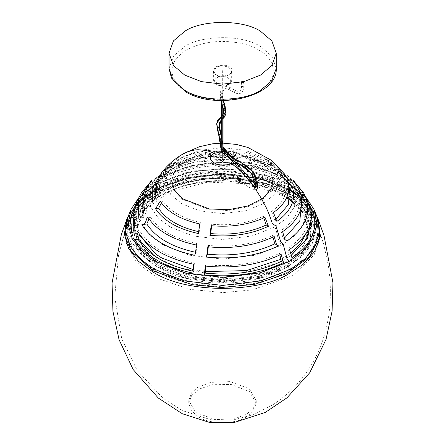 <?xml version="1.0" encoding="UTF-8"?>
<svg xmlns="http://www.w3.org/2000/svg" width="445" height="445" viewBox="0 0 445 445"><rect width="100%" height="100%" fill="white"/><g stroke="black" fill="none" stroke-linecap="round" stroke-linejoin="round"><path stroke-width="0.33" stroke-dasharray="2.23 1.67" d="M241.607 81.541L243.599 81.541L243.599 82.692C241.752 82.992 241.084 82.609 241.607 81.541L243.699 81.602L243.699 82.87C241.552 83.26 240.823 82.842 241.507 81.602M171.714 181.36L174.446 190.849L182.684 199.56L209.361 209.684L228.341 210.491L247.904 206.758L263.284 198.843L271.567 188.953L273.297 181.36L270.566 171.876L262.333 163.159L235.65 153.036L216.671 152.229L197.113 155.967L181.727 163.877L173.444 173.773L171.714 181.36L173.444 173.01L181.727 163.115L197.113 155.205L216.671 151.472L235.65 152.273L262.333 162.397L270.566 171.114L273.297 180.603L271.567 188.191M182.105 157.274L177.65 160.172L168.11 170.513L165.501 182.817L170.824 194.671L182.105 203.927L199.811 210.874L222.506 213.589L245.201 210.874L262.906 203.927L274.187 194.671L279.516 182.817L276.907 170.513L267.367 160.172L262.906 157.274L245.201 150.327L222.506 147.612L199.811 150.327L182.105 157.274M169.556 166.831L193.091 157.486L222.506 153.97L251.926 157.486L274.877 166.491L292.298 182.417L296.476 194.532L294.434 206.925L286.675 218.083L274.877 226.967L251.926 235.972L222.506 239.488L193.091 235.972L170.135 226.967L158.337 218.083L150.577 206.925L148.541 194.532L152.713 182.417L162.442 171.709M177.65 160.172C168.972 166.814 166.73 170.079 164.533 172.677L173.422 164.494L170.374 169.645L158.153 182.138L156.256 185.943M154.799 198.72L155.5 201.691L159.666 194.137L159.282 183.307L164.533 172.677M198.737 231.689L199.215 231.789L200.333 222.472C182.344 218.395 169.812 211.158 162.748 200.773L161.44 202.942M263.802 217.95L263.173 216.309C248.049 223.245 230.933 225.893 211.831 224.252L211.631 225.754M281.134 254.329L279.432 253.35C257.933 263.646 233.414 267.439 205.879 264.725L205.256 266.065M205.879 264.725L205.751 266.121M279.849 254.963L279.432 253.35M274.215 236.512L272.479 235.511C253.7 244.366 232.351 247.665 208.421 245.417L207.787 246.786M272.963 237.124L272.479 235.511M211.831 224.252L211.153 225.71M265.02 217.377L263.173 216.309M193.759 264.286L194.382 262.951C168.143 257.371 150.193 247.008 140.531 231.862L138.211 232.218M140.531 231.862L139.574 234.365M192.885 273.08L193.703 271.322L194.382 262.951M193.197 271.222L193.703 271.322M196.29 245.011L196.929 243.638C174.223 238.698 158.592 229.676 150.037 216.57L147.662 216.938M150.037 216.57L148.964 218.923M194.732 255.285L196.067 252.41L196.929 243.638M195.578 252.309L196.067 252.41M162.748 200.773L160.222 201.162M199.655 223.93L200.333 222.472M198.403 233.547L199.215 231.789M304.508 199.583L306.627 212.282L302.978 224.803L294.273 235.95L282.024 244.917L255.936 255.152L222.506 259.151L189.075 255.152L162.987 244.917L149.809 235.043L140.993 222.667L138.384 208.889L142.584 195.311L138.701 202.87L146.049 192.068L157.163 182.756L155.466 181.771L143.83 191.528L136.231 202.864M138.701 202.87L135.881 214.151L137.455 225.22L135.135 225.582M155.466 181.771C154.966 184.124 154.17 185.965 153.074 187.306L135.619 204.333M183.385 153.742L177.711 158.209L175.892 160.456L172.693 165.857L169.022 164.266L164.311 174.501L163.56 174.674L161.852 173.962L157.892 184.536L153.631 187.334L153.074 187.306L155.305 188.597L143.668 198.337L136.053 209.667L133.55 218.122M157.163 182.756L155.305 188.597M131.87 232.996L134.918 232.524L137.455 225.22M133.912 228.919L134.918 232.524M152.713 182.417L149.192 188.491L164.122 172.949L162.381 171.948L146.739 188.28M149.192 188.491L145.782 199.265L146.956 209.929L144.586 210.296M162.381 171.948L160.089 177.238L158.114 176.392L149.709 183.023M164.122 172.949L161.763 178.501L158.114 176.392M138.757 218.111L143.741 217.338L146.956 209.929M161.763 178.501L145.031 196.807L143.207 201.902M142.884 214.128L143.741 217.338M173.422 164.494L171.575 163.426L161.568 172.832M157.141 194.526L159.666 194.137M171.575 163.426L168.149 168.36L159.838 175.408M233.859 150.238C213.8 148.474 195.845 151.256 179.991 158.57L181.838 159.633C196.963 152.702 214.078 150.054 233.186 151.689L233.859 150.238L235.116 154.443C213.277 152.457 193.759 155.477 176.565 163.499L177.06 163.543L168.149 168.36L170.374 169.645M152.457 202.163L155.5 201.691M239.137 166.513L239.755 165.178C211.336 162.353 186.043 166.269 163.882 176.915L165.579 177.894C187.078 167.598 211.597 163.805 239.137 166.513L239.816 171.965L240.628 170.207C210.975 167.22 184.592 171.303 161.49 182.45L162.008 182.494L157.68 184.836L155.861 184.191L185.02 172.832L222.506 168.355L259.991 172.832L289.244 184.313L306.388 197.864M239.755 165.178L240.472 170.374L251.965 172.154L251.253 166.953L250.63 168.293C276.868 173.873 294.818 184.236 304.48 199.382L306.8 199.026C296.865 183.379 278.353 172.688 251.253 166.953M239.816 171.965C211.314 169.128 185.949 173.055 163.721 183.735L161.49 182.45C162.581 181.109 163.382 179.263 163.882 176.915M163.721 183.735L165.579 177.894M236.59 158.181L237.224 156.812C212.393 154.448 190.254 157.875 170.797 167.086L172.532 168.093C191.311 159.238 212.66 155.934 236.59 158.181L237.452 163.237L238.787 160.356C211.742 157.714 187.657 161.435 166.53 171.536L168.555 172.337L170.797 167.086M237.224 156.812L238.047 161.585L238.787 160.356M166.53 171.536L170.179 173.645L172.532 168.093M237.452 163.237C212.304 160.829 189.876 164.3 170.179 173.645M285.462 175.719L272.835 165.829L246.608 156.223L235.116 154.443L234.298 156.201C213.617 154.359 195.11 157.224 178.79 164.784L181.838 159.633M233.186 151.689L234.298 156.201M178.79 164.784L176.565 163.499L179.991 158.57M306.8 199.026L309.108 205.039L309.881 205.44M304.48 199.382L307.011 205.902L310.059 205.429M309.47 204.455L287.865 184.797L252.126 171.981L251.308 173.745L250.63 168.293M307.011 205.902L289.651 188.558M288.849 188.035L285.64 186.082L251.308 173.745M294.974 187.034L297.349 186.666C288.516 173.049 272.307 163.688 248.722 158.592L248.088 159.961C270.788 164.9 286.419 173.923 294.974 187.034L298.195 193.447L303.178 192.674M297.349 186.666L300.62 192.88M295.302 183.023L282.836 173.878L250.285 162.136L249.601 163.421L248.722 158.592M250.285 162.136L248.944 165.012L248.088 159.961M298.195 193.447C289.261 179.647 272.846 170.168 248.944 165.012M267.367 160.172C276.045 166.814 278.281 170.079 280.478 172.677L282.264 175.169L284.789 174.779M280.478 172.677L267.579 161.952L244.678 153.469L245.356 152.012L269.42 160.89L283.443 172.832M287.042 178.106L288.61 180.664M282.264 175.169L286.43 181.438L289.473 180.965M286.43 181.438C278.87 170.162 265.326 162.342 245.796 157.975L246.608 156.223L245.356 152.012M245.796 157.975L244.678 153.469M309.881 205.662L307.562 206.018C312.257 221.922 305.682 236.072 287.848 248.488L289.55 249.467M287.848 248.488L289.706 256.47L291.937 257.761M311.383 212.337L310.093 212.538L307.562 206.018M289.706 256.47L290.986 255.608M311.461 218.122L310.093 212.538M300.431 193.302L298.055 193.67C301.949 207.481 296.231 219.813 280.895 230.649L282.631 231.656M280.895 230.649L283.248 238.921L286.897 241.029M301.743 200.011L301.271 200.083L298.055 193.67M283.248 238.921L284.466 238.086M301.805 201.902L301.271 200.083M287.87 181.415L285.345 181.81C288.188 192.835 283.599 202.72 271.589 211.453L273.436 212.515M271.589 211.453L274.637 220.125L276.868 221.41M288.822 186.933L285.345 181.81M274.637 220.125L275.8 219.296M288.933 187.117L303.329 198.264L312.674 212.159L315.071 226.166L311.088 239.989L301.504 252.287L287.998 262.188L259.29 273.447L222.506 277.847L185.721 273.447L157.018 262.188L143.513 252.287L133.923 239.989L129.94 226.166L132.337 212.159L142.044 197.897L157.018 186.566L185.721 175.302L222.506 170.902L259.29 175.302L288.827 187.056M289.995 189.915L304.497 201.185L313.914 215.219L316.345 229.414L312.307 243.426L302.589 255.897L288.9 265.932L259.797 277.352L222.506 281.813L185.215 277.352L156.112 265.932L142.422 255.897L132.705 243.426L128.666 229.414L131.097 215.219L140.514 201.185L155.021 189.915M142.584 195.311L162.987 176.192L189.075 165.952L222.506 161.958L255.936 165.952L282.024 176.192L302.428 195.311L309.709 211.414M157.274 189.943L137.844 206.447L130.257 227.601L137.844 248.755L157.274 265.264L185.865 276.478L222.506 280.862L259.146 276.478L287.737 265.264L307.167 248.755L314.754 227.601L307.167 206.447L287.737 189.943L259.146 178.723L222.506 174.34L185.865 178.723L157.274 189.943L156.112 189.27M128.077 216.654L138.239 201.713L153.92 189.848L183.98 178.05L222.506 173.444L261.031 178.05L291.091 189.848L306.772 201.713L316.935 216.654M131.03 209.428L140.915 195.45L155.767 184.313M287.737 267.106L259.146 278.325L222.506 282.703L185.865 278.325L157.274 267.106L137.844 250.596L130.257 229.448L137.844 208.293L157.274 191.784L185.865 180.564L222.506 176.187L259.146 180.564L287.737 191.784L307.167 208.293L314.754 229.448L307.167 250.596L287.737 267.106L291.091 269.041M222.227 151.456L224.692 151.567M234.22 159.288L233.336 161.051M156.201 189.22L185.276 177.839L222.506 173.394L259.735 177.839L288.811 189.22M222.951 159.566L222.35 159.911L223.073 159.738M222.951 68.791L222.35 69.136L223.073 68.964L223.073 100.553M222.227 104.019L222.35 69.136M197.446 387.562L210.702 382.355L230.004 381.615L249.222 388.713L256.242 400.622L253.405 408.415L246.358 414.373L234.326 418.84L215.052 419.596L195.833 412.526L188.775 400.622L191.595 392.807L197.446 387.562M290.463 192.991L301.693 204.238M302.466 205.356L308.174 223.112L306.599 232.551M290.463 253.227L280.867 259.318M205.312 271.561L193.319 269.609M156.201 189.275L174.256 180.281L195.494 174.457L238.203 172.827L270.899 180.336L291.225 190.922L304.258 203.549L310.96 221.61M290.958 255.486L282.597 260.614M276.89 263.412L241.757 272.974L206.741 273.38L178.99 267.595L159.933 259.235M138.178 238.598L134.362 227.634M134.051 221.61L139.396 205.562L154.982 190.087M139.352 234.999L136.838 223.112L142.545 205.356M143.318 204.238L154.548 192.991M156.462 191.606L168.533 184.697L196.607 175.964L230.938 173.889L263.935 179.813L288.549 191.606M245.084 417.738L252.949 411.658L256.237 403.298L249.478 391.583L231.033 384.435L212.154 384.741L199.927 388.808L191.706 395.338L188.78 403.298L191.411 410.818L198.659 417.043C211.013 424.997 235.7 423.768 245.084 417.738M230.849 164.945C220.548 171.42 202.953 161.257 214.167 155.316C224.464 148.841 242.063 158.998 230.849 164.945M221.276 100.548L220.865 97.405L222.506 97.399L222.839 96.932L222.506 96.459L220.531 96.932L220.865 97.399L222.506 97.399L222.506 96.459C220.097 96.815 220.097 97.127 222.506 97.399L222.839 96.932L222.506 96.459L223.145 100.553M223.073 148.196L222.227 140.242M222.227 118.036L223.073 117.23M255.764 186.995L257.399 186.995M243.421 82.592L241.446 82.119L241.785 81.646L243.76 82.119L243.421 82.592C241.902 82.837 241.357 82.52 241.785 81.646C243.304 81.402 243.849 81.713 243.421 82.592M233.202 175.998L232.624 176.053L232.385 175.525L233.202 174.106L233.781 174.051L234.02 174.579L233.202 175.998M255.703 187.901L255.441 187.573M255.424 187.467L255.63 187.089M221.682 96.932L224.747 109.726L221.248 118.659L218.189 128.166L221.827 145.565C222.461 151.662 226.283 156.367 233.291 159.699C247.999 165.596 258.556 176.459 256.581 187.467M228.424 84.645C231.483 83.26 231.483 81.035 228.424 77.975C223.129 76.212 219.274 76.212 216.876 77.975C213.817 79.366 213.817 81.585 216.876 84.645C222.172 86.413 226.021 86.413 228.424 84.645M258.567 49.979C249.5 43.082 213.806 34.916 186.733 49.979C160.639 65.61 174.785 86.219 186.733 91.448C195.794 98.351 231.495 106.516 258.567 91.448C284.661 75.817 270.516 55.208 258.567 49.979M215.875 74.627C218.695 76.696 223.206 76.696 229.425 74.627C233.013 71.039 233.013 68.43 229.425 66.806C226.605 64.731 222.088 64.731 215.875 66.806C212.287 70.393 212.287 72.997 215.875 74.627M276.262 68.408L272.09 56.432L260.559 46.525C240.083 33.275 198.837 36.206 184.736 46.525L173.7 55.781L169.033 68.408M229.025 74.855C225.309 76.835 221.059 76.835 216.276 74.855L213.633 71.172L216.276 67.495C219.991 65.515 224.241 65.515 229.025 67.495L231.667 71.172L229.025 74.855M229.025 84.3L220.72 85.707L213.633 80.623L216.276 76.941L224.58 75.539L231.667 80.623L229.025 84.3M274.877 226.967C277.702 232.752 277.14 240.856 282.024 244.917M170.135 166.491L165.251 176.687L162.987 176.192M288.9 265.932L287.737 265.264M254.746 188.113L256.153 190.165M153.92 189.848L157.274 191.784M222.25 159.972L223.051 159.51L222.25 159.972M223.446 159.738L221.849 159.738L221.521 160.2L221.849 160.662L223.446 160.662L223.779 160.2L223.446 159.738M221.849 161.123L222.083 161.641L222.65 161.585L223.446 160.2L223.779 160.662L221.849 161.123L221.521 160.662L223.446 160.2M296.576 197.619L308.569 208.571L315.906 221.143L317.68 235.95L312.874 249.929L302.973 261.882L289.951 271.25L263.284 282.097L227.061 287.32L187.757 283.599L155.06 271.25L148.435 267.006L137.149 256.887L129.823 245.312L127.137 233.097L129.106 221.143L139.329 205.362L155.06 193.375L183.501 182.061L222.578 177.244L264.163 182.773L296.576 197.619M155.444 270.699L148.858 266.477L135.074 253.188L127.737 234.064L129.061 222.622L135.124 210.696L146.466 199.26L162.759 189.459L204.444 178.228L245.579 178.868L276.478 186.956L296.159 197.485C316.117 208.761 334.718 245.796 287.086 272.079C262.161 283.999 236.117 288.699 208.961 286.174C184.325 283.176 166.486 278.019 155.444 270.699M302.483 211.948L308.174 229.676L304.213 244.539L291.275 259.174L269.87 270.888L243.476 277.63L216.843 279.026L193.625 276.239L161.93 264.647L155.978 260.837L142.984 248.071L136.838 229.676L137.038 226.277M137.277 224.681L142.528 211.948M144.325 209.456L157.141 197.702L175.547 188.307L197.369 182.394L219.819 180.236L258.156 184.703L283.081 194.699L286.947 197.085M159.933 268.107C139.118 258.99 114.471 223.084 159.933 195.856C180.926 183.446 211.981 179.19 235.021 181.404C258.35 184.274 275.038 189.092 285.078 195.856C305.899 204.967 330.54 240.873 285.078 268.107C264.085 280.511 233.03 284.772 209.99 282.558C186.661 279.683 169.973 274.865 159.933 268.107M294.495 274.109L314.12 254.89L319.098 241.162L317.396 225.304L307.05 209.306L287.804 195.316L262.033 185.571L233.881 181.093L207.359 181.393L184.886 185.092L153.981 197.09L150.521 199.199L137.232 210.073L127.615 225.304L126.219 242.97L136.148 262.038L158.643 278.731L189.948 289.35L223.106 292.599L252.243 289.901L291.03 276.217L294.495 274.109M290.112 199.293L300.692 209.456M318.197 219.252L306.972 202.503L291.686 191.061L260.909 179.051L238.487 175.274L211.898 174.852L183.501 179.202L157.291 188.897L137.538 202.998L126.814 219.252M154.86 268.736C132.354 258.879 105.71 220.064 154.86 190.621C177.555 177.21 211.13 172.604 236.034 175.002C261.26 178.106 279.299 183.312 290.151 190.621C312.657 200.478 339.301 239.293 290.151 268.736C267.456 282.147 233.886 286.747 208.978 284.355C183.752 281.251 165.712 276.045 154.86 268.736M126.475 220.169L138.478 202.653L156.773 189.87C183.735 172.499 255.508 168.555 291.931 191.895L308.53 204.656L318.559 220.231M134.017 228.619L134.017 228.758C133.422 208.16 158.103 187.812 192.969 181.054C224.43 174.429 261.983 179.368 285.312 193.147C302.149 203.209 310.71 215.08 310.999 228.758L304.647 209.756L291.225 196.568L285.078 192.629L252.343 180.659L228.352 177.778L200.845 179.218L173.583 186.182L151.472 198.286L138.106 213.4L134.017 228.758L140.364 247.759L153.786 260.942L159.933 264.881L192.435 276.807L216.226 279.716L243.543 278.381L270.721 271.595L292.938 259.685L306.572 244.717L310.988 229.409M134.023 221.46L142.673 206.168L160.066 192.563L184.069 182.94L210.607 178.395L256.91 181.899L285.879 193.091L300.781 204.478L310.988 221.465M311.711 224.692L309.876 241.207L297.555 257.955L274.988 271.617L246.335 279.555L217.399 281.335L192.463 278.425L159.138 266.266L140.247 250.212L134.212 238.542L133.305 224.692M222.506 92.727L222.839 93.2L222.506 93.673L220.865 93.673L220.531 93.2L220.865 92.727L222.506 92.727M229.665 87.643L229.086 89.59L229.665 89.534L230.243 87.587L229.665 87.643M234.621 92.393L234.042 92.454L234.621 90.507L235.199 90.446L234.621 92.393M241.785 86.369L243.76 86.842L243.421 87.315L241.446 86.842L241.785 86.369M237.263 176.448L236.684 178.395L237.263 178.339L237.841 176.392L237.263 176.448M237.669 176.726L236.818 178.484L237.385 178.423L238.242 176.665L237.669 176.726M238.047 177.054C236.901 178.111 236.729 178.606 237.524 178.545C238.67 177.488 238.843 176.993 238.047 177.054L238.592 176.965L238.242 176.665L233.781 174.051M232.624 176.053L236.979 178.629L237.524 178.545M238.392 177.416C237.179 178.406 236.94 178.829 237.669 178.695C238.882 177.711 239.121 177.282 238.392 177.416L238.904 177.294L238.592 176.965M236.979 178.629L237.669 178.695M238.681 177.772C237.43 178.706 237.152 179.085 237.841 178.901C239.093 177.967 239.377 177.588 238.681 177.772L239.171 177.622L238.904 177.294M237.157 178.818L237.841 178.901M239.004 178.195C237.719 179.09 237.402 179.418 238.058 179.19C239.343 178.3 239.66 177.967 239.004 178.195L239.471 178.022L239.171 177.622M237.352 179.051L238.058 179.19M238.303 179.541C237.658 179.78 237.98 179.463 239.277 178.584C239.922 178.339 239.599 178.662 238.303 179.541L237.841 179.724L237.591 179.368M239.277 178.584L239.738 178.401L240.005 178.784L239.543 178.962C238.247 179.847 237.925 180.164 238.576 179.925C239.866 179.046 240.194 178.723 239.543 178.962M238.887 180.359C240.155 179.441 240.45 179.085 239.777 179.291C238.509 180.203 238.214 180.559 238.887 180.359L238.409 180.52L238.108 180.108L238.576 179.925M240.005 178.784L240.256 179.129L239.777 179.291M239.215 180.77C240.445 179.808 240.701 179.402 239.989 179.558C238.759 180.52 238.503 180.926 239.215 180.77L238.409 180.52M240.256 179.129L240.489 179.424L239.989 179.558M239.61 181.204C240.767 180.158 240.951 179.674 240.167 179.752C239.01 180.798 238.826 181.282 239.61 181.204L238.715 180.904M240.489 179.424L240.706 179.658L240.167 179.752M240.011 181.566L240.884 179.819L240.317 179.886L239.443 181.627L240.011 181.566M240.45 179.975L241.029 179.919L240.45 181.866L239.872 181.922L240.45 179.975M254.19 189.798L253.611 189.854L254.19 187.907L254.768 187.851L254.19 189.798M213.633 71.172L213.633 80.623L214.112 82.436L214.907 83.51L216.342 84.628L220.559 86.035L225.398 85.924L228.847 84.689C230.955 83.171 231.895 81.813 231.667 80.623L231.667 71.172C232.279 75.199 221.349 78.025 216.159 74.599C214.073 72.93 213.233 71.79 213.633 71.172M273.297 181.36L273.297 180.603M284.922 178.973L287.003 182.378C280.778 172.282 268.98 164.795 251.609 159.922C226.149 152.568 191.628 156.762 173.823 167.81C166.669 171.937 161.402 176.793 158.008 182.378L158.153 182.138M132.337 212.159L131.097 215.219M288.844 188.385L259.73 176.237L224.441 171.62L188.836 175.358L158.809 186.794L156.167 188.385M155.249 188.975L143.396 198.787L136.053 209.667M292.298 182.417L300.013 196.879L294.151 188.074C284.7 177.689 270.182 170.307 250.585 165.929C221.66 159.538 186.616 164.033 165.251 176.687C153.414 184.48 146.672 191.189 145.031 196.807M168.466 172.399L160.089 177.238M294.963 182.45L267.935 166.908L231.99 159.683L194.176 162.164L161.93 173.873L150.048 182.45M306.355 197.803L293.956 187.184L277.658 178.54L237.057 168.9L193.308 170.924L155.861 184.191L138.656 197.803M130.257 227.601L130.257 229.448M313.914 215.219L312.674 212.159M289.767 188.975L302.439 199.699L310.02 212.354M220.854 143.173L223.073 143.157M312.134 211.547L309.108 205.039M249.601 163.421L238.108 161.646M314.754 229.448L314.754 227.601M223.329 159.488L221.521 160.2L222.083 161.641L223.779 160.662L223.329 159.488M223.073 118.52L223.073 116.301M296.481 197.485C306.204 204.444 312.679 212.332 315.906 221.143L323.643 243.966L328.382 265.771C330.268 278.164 330.802 290.685 329.984 303.34C329.183 316.117 326.697 328.666 322.53 340.992C317.418 355.889 309.764 369.328 299.574 381.315C291.653 390.571 282.642 398.459 272.546 404.967L253.889 414.512L233.603 419.874L211.114 419.835L182.183 410.524L162.931 398.164L137.305 370.691L121.735 338.762L114.721 297.065L118.47 255.586L123.026 238.514L129.106 221.143L138.228 206.491L153.976 193.931L175.108 184.419L199.972 178.684L226.605 177.171L252.916 180.003L276.834 186.95L296.481 197.485M286.63 197.791L283.665 195.995L248.594 183.724L207.465 182.166L169.823 191.7L144.458 209.907M142.589 212.415L136.838 229.676L136.838 223.112M308.174 223.112L308.174 229.676L305.381 217.555L302.422 212.415M315.978 214.301L306.082 201.457L291.28 190.51L260.453 178.495L224.208 174.04L187.718 177.755L156.195 189.136M156.151 189.158L139.819 200.617L129.033 214.301M188.78 403.298L188.775 400.622M300.553 209.907L289.951 200.044M256.242 400.622L256.237 403.298M241.446 82.119L241.446 86.842C241.83 86.853 240.567 91.331 239.688 91.008C238.019 91.453 236.523 91.27 235.199 90.446L230.243 87.587C227 86.119 224.731 85.935 223.446 87.031C221.399 88.488 220.425 90.541 220.531 93.2L220.77 99.346M222.845 97.032L223.401 100.553L222.839 96.932L223.401 100.553L222.839 96.932L222.839 93.2C223.318 90.257 223.907 88.867 224.603 89.033C224.803 88.349 226.299 88.533 229.086 89.59L234.042 92.454C237.291 93.923 239.555 94.106 240.845 93.011C242.892 91.553 243.866 89.495 243.76 86.842L243.76 82.119M240.706 179.658L255.302 188.018M239.071 181.299L253.611 189.854L256.459 190.021M223.073 146.95L222.227 138.784L223.073 146.95M222.951 98.334L223.073 99.09M239.738 178.401L239.471 178.022M238.108 180.108L237.841 179.724"/><path stroke-width="0.67" d="M184.736 31.317C201.802 19.508 243.498 19.508 260.559 31.317L271.856 40.912L276.262 53.205L271.856 65.498L260.559 75.094L243.943 81.613L222.65 84.155L201.357 81.613L184.736 75.094L173.444 65.498L169.033 53.205L173.444 40.912L184.736 31.317M271.567 188.191L263.284 198.086L247.904 205.996L228.341 209.729L209.361 208.928L182.684 198.804L174.446 190.087L171.714 180.603M162.442 171.709L169.556 166.831M156.256 185.943L154.799 198.72M161.44 202.942L158.581 208.327C166.141 219.608 179.685 227.428 199.215 231.789M211.631 225.754L210.713 233.569C231.4 235.405 249.901 232.546 266.221 224.981L263.802 217.95M205.751 266.121L205.201 273.102L204.383 274.86L205.256 266.065C233.675 268.891 258.968 264.975 281.134 254.329L283.521 262.617L281.29 261.332L279.849 254.963M204.383 274.86C234.042 277.841 260.42 273.764 283.521 262.617M205.201 273.102C233.697 275.933 259.062 272.012 281.29 261.332M208.421 245.417L207.559 254.19L206.224 257.065C207.081 254.368 207.604 250.941 207.787 246.786C232.618 249.15 254.757 245.729 274.215 236.512L276.456 244.35L278.481 245.885L274.832 243.782L272.963 237.124M206.224 257.065C233.269 259.713 257.355 255.986 278.481 245.885M207.559 254.19C232.713 256.593 255.135 253.122 274.832 243.782M210.713 233.569L209.895 235.327L211.153 225.71C231.216 227.467 249.172 224.692 265.02 217.377L268.452 226.266L266.221 224.981M209.895 235.327C231.739 237.307 251.253 234.287 268.452 226.266M138.211 232.218C148.146 247.865 166.664 258.551 193.759 264.286L192.885 273.08C164.583 267.122 145.27 255.975 134.952 239.633L135.964 238.787L138.211 232.218M139.574 234.365L138 239.165L134.952 239.633M138 239.165C147.957 254.857 166.525 265.576 193.703 271.322M147.662 216.938C156.495 230.549 172.71 239.911 196.29 245.011C196.106 249.161 195.589 252.588 194.732 255.285C169 249.784 151.367 239.605 141.838 224.747C146.305 224.692 145.704 219.502 147.662 216.938M148.964 218.923L146.822 223.974L141.838 224.747M146.822 223.974C155.75 237.775 172.165 247.253 196.067 252.41M160.222 201.162C167.587 212.093 180.731 219.68 199.655 223.93L198.403 233.547C177.75 228.969 163.465 220.726 155.539 208.8L160.222 201.162M158.581 208.327L155.539 208.8M141.343 192.952L136.231 202.864L133.472 214.34L135.135 225.582L132.749 232.435L131.87 232.996L130.318 218.701L135.619 204.333M133.55 218.122L133.912 228.919M151.378 180.286L146.739 188.28L143.318 199.354L144.586 210.296C142.623 212.866 143.229 218.056 138.757 218.111L138.495 200.117L149.709 183.023M143.207 201.902L142.884 214.128M233.336 161.051L230.877 163.12C220.542 169.617 202.881 159.421 214.134 153.453L210.763 151.867L205.829 150.399L198.047 149.72L195.105 149.937L187.951 151.623L183.385 153.742C174.523 158.887 167.248 165.245 161.568 172.832L156.595 183.607L157.141 194.526L152.457 202.163L152.184 188.547L159.838 175.408M309.881 205.44L309.47 204.455M289.651 188.558L288.849 188.035M300.62 192.88L303.178 192.674L295.302 183.023M288.555 180.587L283.443 172.832L270.955 160.066L247.898 147.467L236.323 144.414L223.073 143.157M288.61 180.664L289.473 180.965L285.462 175.719M311.767 210.452L312.129 211.547L313.141 212.07C318.309 229.192 311.239 244.422 291.937 257.761L289.55 249.467C307.996 236.673 314.771 222.066 309.881 205.662L311.767 210.452L303.674 192.952M313.141 212.07L311.383 212.337M290.986 255.608L307.606 238.119L311.461 218.122M306.255 199.31C310.844 214.924 304.386 228.83 286.897 241.029L284.872 239.488L282.631 231.656C298.589 220.42 304.525 207.637 300.431 193.302C302.389 195.26 301.788 200.639 306.255 199.31L301.271 200.083M284.466 238.086L299.769 221.07L301.805 201.902M292.554 187.606C295.992 200.211 290.763 211.481 276.868 221.41L273.436 212.515C286.107 203.365 290.919 193.002 287.87 181.415L292.554 187.606L289.511 188.074L288.822 186.933M275.8 219.296L288.466 204.511L289.511 188.074M155.021 189.915L156.201 189.22M306.388 197.864L313.986 209.428L316.935 216.654L319.449 231.322L315.277 245.796L305.237 258.679L291.091 269.041L261.031 280.839L222.506 285.445L183.98 280.839L153.92 269.041L139.775 258.679L129.74 245.796L125.568 231.322L128.077 216.654L131.03 209.428L138.656 197.803M314.393 210.396L316.834 224.669L312.774 238.754L303.006 251.286L289.244 261.376L259.991 272.852L222.506 277.335L185.02 272.852L155.767 261.376L142.005 251.286L132.237 238.754L128.177 224.669L130.619 210.396M214.134 153.453L222.227 151.456M224.692 151.567L230.877 153.453L234.22 159.288M288.811 189.22L289.995 189.915M302.428 195.311L304.508 199.583M193.319 269.609L161.93 258.083L155.978 254.267L139.352 234.999M288.549 191.606L290.463 192.991M301.693 204.238L302.466 205.356M306.599 232.551L300.447 243.643L290.463 253.227M280.867 259.318L246.374 270.61L205.312 271.561M310.96 221.61L310.999 223.112L306.293 239.543L290.958 255.486M282.597 260.614L276.89 263.412M159.933 259.235L153.786 255.297L138.178 238.598M134.362 227.634L134.051 221.61M154.982 190.087L156.201 189.275M142.545 205.356L143.318 204.238M154.548 192.991L156.462 191.606M255.764 186.995L257.399 186.995L257.738 187.467L257.399 187.94L255.764 187.94L221.248 148.38L221.276 100.548M255.703 187.901L257.399 187.94L257.399 186.995L223.073 148.196M222.227 140.242L218.845 126.925L222.227 118.036M223.073 117.23L225.765 110.566L223.145 100.553M255.764 187.94L255.63 187.089M255.441 187.573L255.302 188.018M169.033 68.408L173.211 80.389L184.736 90.296C205.217 103.546 246.463 100.615 260.559 90.296L271.6 81.04L276.262 68.408C277.897 96.921 215.925 110.888 185.326 91.592L171.442 78.031L169.033 68.408L169.033 53.205M230.877 163.12L237.558 168.166L242.364 172.827L249.912 181.582L254.746 188.113M256.153 190.165L260.653 197.252L266.305 207.782L269.119 214.279L272.156 223.012L272.88 223.969L275.995 226.027L280.7 241.702L283.159 243.999L287.125 259.151L289.244 261.376M137.038 226.277L137.277 224.681M142.528 211.948L144.325 209.456M286.947 197.085L290.112 199.293M300.692 209.456L302.483 211.948M129.033 214.301L126.814 219.252L125.134 236.462L131.108 251.147L153.33 270.938L192.079 284.683L221.315 287.481L254.774 284.322L286.586 273.681L309.575 256.754L319.727 237.302L318.197 219.252L315.978 214.301M318.197 219.252L320.383 236.451L314.576 251.67L303.034 264.413L288.238 274.087C261.276 291.464 189.509 295.402 153.08 272.062L138.434 261.26L128.449 248.243L124.389 234.109L126.475 220.169M310.988 229.409L310.999 223.112M310.988 221.465L311.711 224.692M133.305 224.692L134.023 221.46M257.399 186.995L257.738 187.467L257.399 187.94M276.262 53.205L276.262 68.408M156.167 188.385L155.249 188.975M150.048 182.45L141.304 193.019M288.844 188.385L289.767 188.975M313.986 209.428L306.355 197.803M183.385 153.742L199.354 146.728L212.782 143.78L220.854 143.173M294.963 182.45L303.707 193.019M300.292 192.585L293.633 180.286M222.227 104.019L222.227 159.738M223.073 159.738L223.073 118.52M223.073 116.301L223.073 100.553M144.458 209.907L142.589 212.415M126.814 219.252L121.301 234.743L112.062 282.959L112.947 311.45L119.06 339.668L133.144 369.511L158.309 398.036L182.328 413.739L209.695 422.477L233.419 422.75L265.292 412.426L286.969 397.813L309.67 372.827L326.04 339.407L332.098 311.2L332.938 282.72L324.06 235.778L318.559 220.231M134.017 223.112L134.017 228.758M302.422 212.415L300.553 209.907M289.951 200.044L286.63 197.791M220.77 99.346L222.684 106.338L223.674 113.647L216.754 123.287L218.178 132.532L220.219 140.603L220.826 147.568L230.16 159.165L240.105 164.711L251.737 173.556L255.424 187.367L251.842 173.706L240.244 164.784L230.171 159.171L220.803 147.412L216.748 123.31L223.674 113.653L223.462 109.231L221.015 100.542L223.624 109.993L222.956 115.144L218.439 119.911L216.626 124.116L220.431 142.005L220.859 147.779L230.221 159.199L243.498 166.63L251.903 173.795L255.424 187.467M220.531 96.932C221.871 106.077 225.07 112.457 223.679 113.636L220.82 117.474C213.188 120.89 218.84 132.388 220.637 144.258C220.164 147.785 221.677 151.478 225.17 155.333L237.819 163.482C250.374 167.848 256.976 180.381 255.424 187.367M256.459 190.021L257.738 187.467L253.222 171.659L242.586 163.432L232.462 157.869L223.073 146.95L223.763 149.459L228.012 154.771L246.975 166.085L253.383 171.876L257.738 187.467L256.932 179.852L253.211 171.648L242.581 163.426L233.147 158.275L223.229 147.807L223.073 146.945L223.184 147.612L231.773 157.441L242.503 163.382L253.939 172.677L257.738 187.467L254.028 172.81L242.608 163.448L232.474 157.875L224.553 150.966L223.073 146.95L223.946 149.87L232.496 157.886L242.475 163.371L253.917 172.643L257.738 187.467M222.227 138.784L218.918 124.489L219.78 121.991L224.347 117.152L226.049 113.642L223.401 100.553L226.054 113.597L224.391 117.096L219.763 122.019L218.918 124.528L222.227 138.784L218.912 124.567L219.819 121.936L222.227 119.327L219.057 123.604L219.257 127.637L222.227 138.79L219.485 128.611L219.78 121.991L222.227 119.327L219.752 122.036L218.923 124.428L222.227 138.784M223.073 99.09L225.159 106.55L226.043 113.659L224.28 117.23L222.35 119.21L224.291 117.219L226.066 113.542L224.541 104.486L223.401 100.553L225.031 106.105L226.066 113.536L224.247 117.274L222.35 119.21L225.921 114.204L224.441 104.158L222.951 98.334"/></g></svg>
